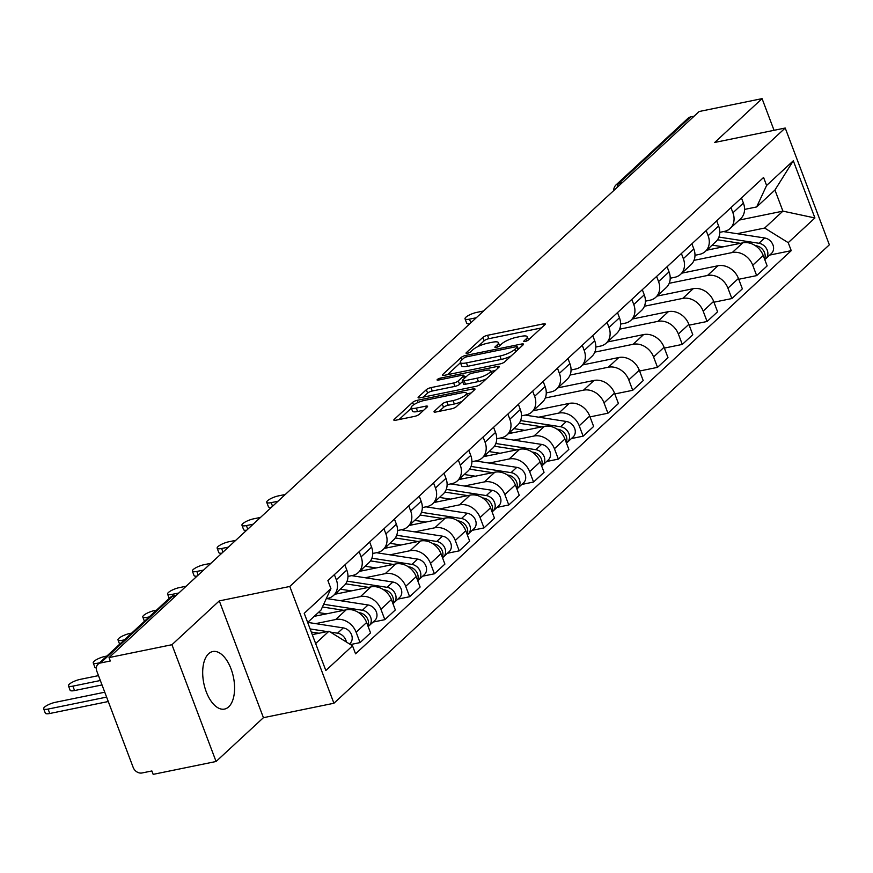 <?xml version="1.0" encoding="UTF-8"?>
<svg xmlns="http://www.w3.org/2000/svg" width="873" height="873" viewBox="0 0 873 873"><rect width="100%" height="100%" fill="white"/><g stroke="black" fill="none" stroke-linecap="round" stroke-linejoin="round"><path stroke-width="1.31" d="M525.088 341.474A2.586 0.666 -20.7 0 0 528.351 340.012L544.916 324.68A3.699 0.949 -20.7 0 0 545.276 324.014A3.699 0.949 -20.7 0 0 543.377 323.872L487.527 335.297A3.699 0.949 -20.7 0 0 482.867 337.382L466.291 352.714A2.586 0.666 -20.7 0 0 466.04 353.183A2.586 0.666 -20.7 0 0 467.371 353.281A2.586 0.666 -20.7 0 0 470.634 351.819L472.784 349.833A11.829 3.023 -20.7 0 1 487.701 343.187L492.35 342.238A11.829 3.023 -20.7 0 1 498.428 342.674A11.829 3.023 -20.7 0 1 497.294 344.824L495.144 346.81A2.586 0.666 -20.7 0 0 494.904 347.279A2.586 0.666 -20.7 0 0 496.224 347.378A2.586 0.666 -20.7 0 0 499.487 345.915L501.637 343.929A11.829 3.023 -20.7 0 1 516.554 337.284L521.214 336.334A11.829 3.023 -20.7 0 1 527.281 336.771A11.829 3.023 -20.7 0 1 526.146 338.92L524.007 340.906A2.586 0.666 -20.7 0 0 523.756 341.376A2.586 0.666 -20.7 0 0 525.088 341.474M228.671 706.868A29.366 15.125 78.4 0 0 232.404 672.985A29.366 15.125 78.4 0 0 212.75 651.542A29.366 15.125 78.4 0 0 208.603 653.757A29.366 15.125 78.4 0 0 204.871 687.651A29.366 15.125 78.4 0 0 224.525 709.083A29.366 15.125 78.4 0 0 228.671 706.868M434.383 411.205A3.699 0.949 -20.7 0 0 434.023 411.87A3.699 0.949 -20.7 0 0 435.922 412.012L451.592 408.804A3.699 0.949 -20.7 0 0 456.252 406.731L474.661 389.696A3.699 0.949 -20.7 0 0 475.01 389.031A3.699 0.949 -20.7 0 0 473.111 388.889L417.261 400.314A3.699 0.949 -20.7 0 0 412.602 402.398L394.192 419.422A3.699 0.949 -20.7 0 0 393.843 420.099A3.699 0.949 -20.7 0 0 395.742 420.229L414.664 416.356A3.699 0.949 -20.7 0 0 419.335 414.282L427.203 406.993A3.699 0.949 -20.7 0 0 427.563 406.327A3.699 0.949 -20.7 0 0 425.664 406.185L416.279 408.106A9.887 2.521 -20.7 0 1 411.205 407.735A9.887 2.521 -20.7 0 1 415.199 403.861A9.887 2.521 -20.7 0 1 424.616 400.38L461.391 392.861A9.887 2.521 -20.7 0 1 466.466 393.232A9.887 2.521 -20.7 0 1 462.472 397.106A9.887 2.521 -20.7 0 1 453.043 400.587L446.921 401.842A3.699 0.949 -20.7 0 0 442.251 403.915L434.383 411.205L434.732 412.143M289.792 586.47L219.298 600.897L171.948 644.711L109.038 657.576L699.175 111.504L762.074 98.638L714.725 142.452L785.22 128.025L289.792 586.47L333.923 703.256L829.35 244.811L785.22 128.025M500.098 363.921A3.699 0.949 -20.7 0 0 504.758 361.848L523.167 344.813A3.699 0.949 -20.7 0 0 523.516 344.148A3.699 0.949 -20.7 0 0 521.618 344.006L465.767 355.431A3.699 0.949 -20.7 0 0 461.108 357.504L442.698 374.539A3.699 0.949 -20.7 0 0 442.349 375.215A3.699 0.949 -20.7 0 0 444.248 375.346L500.098 363.921M498.909 367.26L480.51 384.284A3.699 0.949 -20.7 0 1 475.84 386.368L419.989 397.793A3.699 0.949 -20.7 0 1 418.091 397.651A3.699 0.949 -20.7 0 1 418.451 396.986L426.33 389.696A3.699 0.949 -20.7 0 1 430.989 387.612L453.644 382.985A3.699 0.949 -20.7 0 0 458.303 380.901L463.53 376.067A3.699 0.949 -20.7 0 0 463.879 375.401A3.699 0.949 -20.7 0 0 461.981 375.259L438.399 380.082A2.586 0.666 -20.7 0 1 437.078 379.984A2.586 0.666 -20.7 0 1 438.115 378.969A2.586 0.666 -20.7 0 1 440.581 378.064L497.37 366.453A3.699 0.949 -20.7 0 1 499.269 366.584A3.699 0.949 -20.7 0 1 498.909 367.26M171.948 644.711L216.078 761.496L153.168 774.362L151.88 770.957L142.081 772.965A7.53 6.155 -132.8 0 1 133.187 767.443L96.783 671.097A7.53 6.155 -132.8 0 1 97.983 664.277L169.962 597.667A7.53 6.155 47.2 0 1 172.505 596.39L100.526 662.989A7.53 6.155 -132.8 0 0 97.983 664.277M216.078 761.496L263.428 717.682L333.923 703.256M109.038 657.576L110.325 660.981L100.526 662.989M622.1 182.817L618.684 183.516A7.53 6.155 47.2 0 0 616.142 184.803L688.12 118.193A7.53 6.155 47.2 0 1 690.663 116.917L618.684 183.516A7.53 3.874 78.4 0 0 617.2 187.357M694.09 116.218L690.663 116.917M774.045 130.317L762.074 98.638M730.974 207.643L732.916 212.794A17.318 14.164 47.2 0 1 730.144 228.475L740.631 218.774A17.318 14.164 -132.8 0 0 743.403 203.082L741.461 197.931M693.991 260.361L732.272 252.537A17.318 14.164 47.2 0 1 752.733 265.217L763.22 255.516A17.318 14.164 -132.8 0 0 742.759 242.836L706.639 250.224M763.22 255.516L767.149 265.905L756.662 275.606L738.744 279.273M730.144 228.475A17.318 14.164 47.2 0 1 724.295 231.421L719.778 232.349M752.733 265.217L756.662 275.606M706.181 230.57L708.134 235.721A17.318 14.164 47.2 0 1 705.351 251.413L715.838 241.712A17.318 14.164 -132.8 0 0 718.621 226.02L716.678 220.869M713.95 302.211L731.869 298.544L742.356 288.843L738.438 278.454A17.318 14.164 -132.8 0 0 717.977 265.763L681.857 273.162M705.351 251.413A17.318 14.164 47.2 0 1 699.513 254.359L694.984 255.287M669.209 283.299L707.49 275.475A17.318 14.164 47.2 0 1 727.94 288.155L731.869 298.544M681.398 253.508L683.341 258.659A17.318 14.164 47.2 0 1 680.569 274.351L691.056 264.639A17.318 14.164 -132.8 0 0 693.828 248.958L691.885 243.807M689.168 325.149L707.086 321.482L717.573 311.781L713.645 301.392A17.318 14.164 -132.8 0 0 693.184 288.701L657.063 296.1M680.569 274.351A17.318 14.164 47.2 0 1 674.72 277.298L670.202 278.225M644.416 306.237L682.697 298.413A17.318 14.164 47.2 0 1 703.158 311.094L707.086 321.482M656.616 276.446L658.558 281.597A17.318 14.164 47.2 0 1 655.776 297.289L666.263 287.577A17.318 14.164 -132.8 0 0 669.045 271.896L667.103 266.745M664.375 348.087L682.293 344.42L692.78 334.719L688.862 324.33A17.318 14.164 -132.8 0 0 668.402 311.639L632.281 319.027M655.776 297.289A17.318 14.164 47.2 0 1 649.938 300.236L645.409 301.163M619.634 329.176L657.915 321.351A17.318 14.164 47.2 0 1 678.376 334.032L682.293 344.42M631.823 299.384L633.765 304.535A17.318 14.164 47.2 0 1 630.993 320.227L641.48 310.515A17.318 14.164 -132.8 0 0 644.252 294.834L642.31 289.683M639.593 371.025L657.511 367.358L667.998 357.646L664.069 347.268A17.318 14.164 -132.8 0 0 643.608 334.577L607.488 341.965M630.993 320.227A17.318 14.164 47.2 0 1 625.144 323.174L620.627 324.101M594.84 352.114L633.121 344.278A17.318 14.164 47.2 0 1 653.582 356.97L657.511 367.358M607.041 322.323L608.983 327.473A17.318 14.164 47.2 0 1 606.2 343.154L616.687 333.453A17.318 14.164 -132.8 0 0 619.47 317.772L617.527 312.621M614.799 393.952L632.718 390.296L643.205 380.584L639.287 370.207A17.318 14.164 -132.8 0 0 618.826 357.515L582.706 364.903M606.2 343.154A17.318 14.164 47.2 0 1 600.362 346.112L595.844 347.039M570.058 375.052L608.339 367.217A17.318 14.164 47.2 0 1 628.8 379.908L632.718 390.296M582.247 345.261L584.19 350.411A17.318 14.164 47.2 0 1 581.418 366.093L591.905 356.391A17.318 14.164 -132.8 0 0 594.677 340.71L592.734 335.559M590.017 416.89L607.935 413.224L618.422 403.522L614.494 393.145A17.318 14.164 -132.8 0 0 594.033 380.453L557.912 387.841M581.418 366.093A17.318 14.164 47.2 0 1 575.569 369.05L571.051 369.977M545.265 397.99L583.546 390.155A17.318 14.164 47.2 0 1 604.007 402.846L607.935 413.224M557.465 368.199L559.407 373.349A17.318 14.164 47.2 0 1 556.625 389.031L567.112 379.329A17.318 14.164 -132.8 0 0 569.894 363.648L567.952 358.497M571.4 438.573L583.142 436.162L593.629 426.461L589.712 416.083A17.318 14.164 -132.8 0 0 569.251 403.391L533.13 410.779M556.625 389.031A17.318 14.164 47.2 0 1 550.787 391.988L546.269 392.905M538.717 417.196L558.764 413.093A17.318 14.164 47.2 0 1 579.225 425.784L583.142 436.162M532.672 391.137L534.625 396.287A17.318 14.164 47.2 0 1 531.843 411.969L542.329 402.267A17.318 14.164 -132.8 0 0 545.112 386.586L543.159 381.425M546.607 461.501L558.36 459.1L568.847 449.399L564.918 439.01A17.318 14.164 -132.8 0 0 544.457 426.33L508.337 433.717M531.843 411.969A17.318 14.164 47.2 0 1 525.993 414.926L521.476 415.843M513.924 440.134L533.97 436.031A17.318 14.164 47.2 0 1 554.431 448.722L558.36 459.1M507.89 414.075L509.832 419.226A17.318 14.164 47.2 0 1 507.049 434.907L517.536 425.206A17.318 14.164 -132.8 0 0 520.319 409.513L518.376 404.363M521.825 484.439L533.567 482.038L544.054 472.337L540.136 461.948A17.318 14.164 -132.8 0 0 519.675 449.268L483.555 456.655M507.049 434.907A17.318 14.164 47.2 0 1 501.211 437.853L496.693 438.781M489.142 463.072L509.188 458.969A17.318 14.164 47.2 0 1 529.649 471.66L533.567 482.038M483.096 437.013L485.05 442.164A17.318 14.164 47.2 0 1 482.267 457.845L492.754 448.144A17.318 14.164 -132.8 0 0 495.537 432.451L493.583 427.301M497.032 507.377L508.784 504.976L519.271 495.275L515.343 484.886A17.318 14.164 -132.8 0 0 494.882 472.206L458.762 479.593M482.267 457.845A17.318 14.164 47.2 0 1 476.418 460.791L471.9 461.719M464.349 486.01L484.395 481.907A17.318 14.164 47.2 0 1 504.856 494.587L508.784 504.976M458.314 459.94L460.257 465.091A17.318 14.164 47.2 0 1 457.474 480.783L467.961 471.082A17.318 14.164 -132.8 0 0 470.743 455.39L468.801 450.239M472.249 530.315L483.991 527.914L494.478 518.213L490.561 507.824A17.318 14.164 -132.8 0 0 470.1 495.133L433.979 502.532M457.474 480.783A17.318 14.164 47.2 0 1 451.636 483.729L447.118 484.657M439.566 508.948L459.613 504.845A17.318 14.164 47.2 0 1 480.074 517.525L483.991 527.914M433.521 482.878L435.474 488.029A17.318 14.164 47.2 0 1 432.692 503.721L443.178 494.009A17.318 14.164 -132.8 0 0 445.961 478.328L444.008 473.177M447.456 553.253L459.209 550.852L469.696 541.151L465.767 530.762A17.318 14.164 -132.8 0 0 445.306 518.071L409.186 525.47M432.692 503.721A17.318 14.164 47.2 0 1 426.842 506.667L422.325 507.595M414.773 531.875L434.819 527.783A17.318 14.164 47.2 0 1 455.28 540.463L459.209 550.852M408.739 505.816L410.681 510.967A17.318 14.164 47.2 0 1 407.898 526.659L418.385 516.947A17.318 14.164 -132.8 0 0 421.168 501.266L419.226 496.115M422.674 576.191L434.416 573.79L444.903 564.089L440.985 553.7A17.318 14.164 -132.8 0 0 420.524 541.009L384.404 548.397M407.898 526.659A17.318 14.164 47.2 0 1 402.06 529.605L397.542 530.533M389.991 554.813L410.037 550.721A17.318 14.164 47.2 0 1 430.498 563.401L434.416 573.79M383.945 528.754L385.899 533.905A17.318 14.164 47.2 0 1 383.116 549.597L393.603 539.885A17.318 14.164 -132.8 0 0 396.386 524.204L394.432 519.053M397.881 599.129L409.633 596.728L420.12 587.016L416.192 576.638A17.318 14.164 -132.8 0 0 395.731 563.947L359.611 571.335M383.116 549.597A17.318 14.164 47.2 0 1 377.267 552.544L372.749 553.471M365.209 577.751L385.244 573.648A17.318 14.164 47.2 0 1 405.705 586.34L409.633 596.728M359.163 551.692L361.106 556.843A17.318 14.164 47.2 0 1 358.323 572.524L368.821 562.823A17.318 14.164 -132.8 0 0 371.592 547.142L369.65 541.991M373.098 622.067L384.84 619.666L395.327 609.954L391.41 599.576A17.318 14.164 -132.8 0 0 370.949 586.885L334.828 594.273M358.323 572.524A17.318 14.164 47.2 0 1 352.485 575.482L347.967 576.409M340.415 600.689L360.462 596.586A17.318 14.164 47.2 0 1 380.923 609.278L384.84 619.666M334.37 574.63L336.323 579.781A17.318 14.164 47.2 0 1 333.541 595.462L344.027 585.761A17.318 14.164 -132.8 0 0 346.81 570.08L344.857 564.929M350.488 644.558L360.058 642.593L370.545 632.892L366.616 622.514A17.318 14.164 -132.8 0 0 346.166 609.823L314.291 616.338M333.541 595.462A17.318 14.164 47.2 0 1 327.702 598.42L326.251 598.714M315.633 623.628L335.679 619.524A17.318 14.164 47.2 0 1 356.129 632.216L360.058 642.593M737.019 233.702L764.65 228.049L782.917 211.135L774.94 190.03L756.673 206.934L744.56 209.411M739.213 220.083L782.917 211.135L814.913 217.966L788.221 242.661L764.65 228.049M756.673 206.934L766.603 185.469L793.306 160.763L814.913 217.966M315.644 643.532L328.957 631.212L352.528 645.824L355.551 653.822L791.244 250.66L788.221 242.661M352.528 645.824L325.836 670.529L304.23 613.326L330.922 588.62L320.98 610.096L307.667 622.427M766.603 185.469L763.58 177.459L327.899 580.621L330.922 588.62M219.298 600.897L263.428 717.682M328.957 631.212L312.272 634.627M769.702 255.069L791.244 250.66M793.306 160.763L774.94 190.03M541.391 327.942L488.815 338.702A3.699 0.949 -20.7 0 0 484.155 340.786L477.837 346.625M460.442 362.721L447.522 374.681M519.631 348.076L517.951 348.425M517.1 347.29A2.586 0.666 -20.7 0 0 517.351 346.821A2.586 0.666 -20.7 0 0 516.019 346.723L467 356.751A2.586 0.666 -20.7 0 0 463.738 358.203L461.468 360.298A11.829 3.023 -20.7 0 0 460.344 362.448A11.829 3.023 -20.7 0 0 466.411 362.884L499.923 356.031A11.829 3.023 -20.7 0 0 514.841 349.386L517.1 347.29L517.984 349.615M460.344 362.448L461.631 365.852A11.829 3.023 -20.7 0 0 467.699 366.289L466.411 362.884M511.076 355.998A11.829 3.023 -20.7 0 1 501.211 359.436L467.699 366.289M423.263 397.117L427.617 393.101L426.33 389.696M462.603 381.512L459.591 384.306A3.699 0.949 -20.7 0 1 454.92 386.39L432.277 391.017A3.699 0.949 -20.7 0 0 427.617 393.101M464.425 376.852L466.52 376.427M490.801 371.462L495.384 370.523M477.138 378.173A9.887 2.521 -20.7 0 0 486.567 374.692A9.887 2.521 -20.7 0 0 490.561 370.818A9.887 2.521 -20.7 0 0 485.486 370.447L472.533 373.098A3.699 0.949 -20.7 0 0 467.873 375.183L462.646 380.017A3.699 0.949 -20.7 0 0 462.286 380.683A3.699 0.949 -20.7 0 0 464.185 380.824L477.138 378.173L478.426 381.577A9.887 2.521 -20.7 0 0 486.381 378.849M462.286 380.683L463.574 384.087A3.699 0.949 -20.7 0 0 465.473 384.229L464.185 380.824M478.426 381.577L465.473 384.229M462.035 401.373A9.887 2.521 -20.7 0 1 454.331 403.992L448.209 405.247A3.699 0.949 -20.7 0 0 443.539 407.32L439.195 411.347M411.205 407.735L412.493 411.139A9.887 2.521 -20.7 0 0 417.567 411.51L416.279 408.106M423.678 410.255L417.567 411.51M411.358 408.138L399.016 419.564M471.125 392.959L466.706 393.865M710.895 249.351L708.058 248.914M717.519 239.78L740.391 243.316M755.254 245.619L756.247 245.771A9.407 7.704 47.2 0 1 764.562 259.074M712.15 245.127L723.193 246.83M483.598 310.984L476.789 312.381A8.654 2.215 -20.7 0 0 468.539 315.426A8.654 2.215 -20.7 0 0 465.036 318.82A8.654 2.215 -20.7 0 0 469.478 319.136L476.287 317.75M718.915 237.074L758.943 243.272A9.407 7.704 47.2 0 1 767.04 249.711A9.407 7.704 47.2 0 1 765.73 258.746A9.407 7.704 47.2 0 1 764.726 259.499M723.455 231.596L764.672 237.98A9.407 7.704 47.2 0 1 772.758 244.418A9.407 7.704 47.2 0 1 771.448 253.454L765.73 258.746M469.75 323.796A8.654 2.215 159.3 0 1 466.706 323.25L465.036 318.82M512.593 432.844L509.756 432.408M519.217 423.274L542.089 426.81M556.952 429.112L557.945 429.265A9.407 7.704 47.2 0 1 566.261 442.567M513.848 428.621L524.891 430.334M285.296 494.478L278.487 495.875A8.654 2.215 -20.7 0 0 270.237 498.92A8.654 2.215 -20.7 0 0 266.734 502.313A8.654 2.215 -20.7 0 0 271.187 502.641L277.985 501.244M520.614 420.568L560.652 426.766A9.407 7.704 47.2 0 1 568.738 433.204A9.407 7.704 47.2 0 1 567.428 442.24A9.407 7.704 47.2 0 1 566.424 443.004M525.153 415.09L566.37 421.473A9.407 7.704 47.2 0 1 574.456 427.912A9.407 7.704 47.2 0 1 573.146 436.947L567.428 442.24M271.448 507.3A8.654 2.215 159.3 0 1 268.415 506.744L266.734 502.313M487.8 455.782L484.962 455.346M494.424 446.212L517.296 449.748M532.159 452.05L533.163 452.203A9.407 7.704 47.2 0 1 541.478 465.505M489.055 451.559L500.109 453.262M260.514 517.416L253.705 518.813A8.654 2.215 -20.7 0 0 245.455 521.858A8.654 2.215 -20.7 0 0 241.952 525.251A8.654 2.215 -20.7 0 0 246.393 525.579L253.203 524.182M495.831 443.506L535.858 449.704A9.407 7.704 47.2 0 1 543.944 456.143A9.407 7.704 47.2 0 1 542.646 465.178A9.407 7.704 47.2 0 1 541.642 465.931M500.36 438.028L541.576 444.412A9.407 7.704 47.2 0 1 549.674 450.85A9.407 7.704 47.2 0 1 548.364 459.885L542.646 465.178M246.666 530.227A8.654 2.215 159.3 0 1 243.622 529.682L241.952 525.251M463.017 478.72L460.18 478.284M469.641 469.15L492.514 472.686M507.377 474.988L508.37 475.141A9.407 7.704 47.2 0 1 516.685 488.444M464.272 474.497L475.316 476.2M235.721 540.354L228.912 541.751A8.654 2.215 -20.7 0 0 220.662 544.796A8.654 2.215 -20.7 0 0 217.159 548.189A8.654 2.215 -20.7 0 0 221.611 548.506L228.41 547.12M471.038 466.444L511.076 472.642A9.407 7.704 47.2 0 1 519.162 479.081A9.407 7.704 47.2 0 1 517.853 488.116A9.407 7.704 47.2 0 1 516.849 488.869M475.578 460.966L516.794 467.35A9.407 7.704 47.2 0 1 524.88 473.788A9.407 7.704 47.2 0 1 523.582 482.824L517.853 488.116M221.873 553.166A8.654 2.215 159.3 0 1 218.839 552.62L217.159 548.189M438.224 501.659L435.387 501.222M444.848 492.088L467.721 495.624M482.583 497.926L483.587 498.079A9.407 7.704 47.2 0 1 491.903 511.382M439.49 497.435L450.533 499.138M210.939 563.292L204.129 564.689A8.654 2.215 -20.7 0 0 195.879 567.734A8.654 2.215 -20.7 0 0 192.376 571.128A8.654 2.215 -20.7 0 0 196.818 571.444L203.627 570.058M446.256 489.382L486.283 495.58A9.407 7.704 47.2 0 1 494.369 502.019A9.407 7.704 47.2 0 1 493.07 511.054A9.407 7.704 47.2 0 1 492.066 511.807M450.784 483.904L492.001 490.288A9.407 7.704 47.2 0 1 500.098 496.726A9.407 7.704 47.2 0 1 498.789 505.762L493.07 511.054M197.091 576.104A8.654 2.215 159.3 0 1 194.046 575.558L192.376 571.128M413.442 524.597L410.605 524.16M420.066 515.015L442.938 518.562M457.801 520.865L458.794 521.017A9.407 7.704 47.2 0 1 467.11 534.32M414.697 520.373L425.74 522.076M186.145 586.23L179.347 587.616A8.654 2.215 -20.7 0 0 171.086 590.672A8.654 2.215 -20.7 0 0 167.583 594.066A8.654 2.215 -20.7 0 0 172.036 594.382L178.834 592.996M421.463 512.32L461.501 518.518A9.407 7.704 47.2 0 1 469.587 524.957A9.407 7.704 47.2 0 1 468.277 533.992A9.407 7.704 47.2 0 1 467.273 534.745M426.002 506.842L467.219 513.226A9.407 7.704 47.2 0 1 475.305 519.664A9.407 7.704 47.2 0 1 474.006 528.7L468.277 533.992M388.649 547.535L385.811 547.087M395.273 537.954L418.145 541.5M433.008 543.803L434.012 543.955A9.407 7.704 47.2 0 1 442.327 557.258M389.915 543.301L400.958 545.014M156.453 610.172L154.554 610.554A8.654 2.215 -20.7 0 0 146.304 613.61A8.654 2.215 -20.7 0 0 142.801 617.004A8.654 2.215 -20.7 0 0 147.242 617.32L149.152 616.938M396.68 535.258L436.707 541.456A9.407 7.704 47.2 0 1 444.794 547.895A9.407 7.704 47.2 0 1 443.495 556.919A9.407 7.704 47.2 0 1 442.491 557.683M401.209 529.78L442.425 536.164A9.407 7.704 47.2 0 1 450.523 542.602A9.407 7.704 47.2 0 1 449.213 551.627L443.495 556.919M363.866 570.473L361.029 570.025M370.49 560.892L393.363 564.438M408.226 566.741L409.219 566.893A9.407 7.704 47.2 0 1 417.534 580.185M365.121 566.239L376.165 567.952M131.67 633.111L129.771 633.492A8.654 2.215 -20.7 0 0 121.511 636.548A8.654 2.215 -20.7 0 0 118.008 639.942A8.654 2.215 -20.7 0 0 122.46 640.258L124.359 639.865M371.887 558.196L411.925 564.395A9.407 7.704 47.2 0 1 420.011 570.833A9.407 7.704 47.2 0 1 418.702 579.858A9.407 7.704 47.2 0 1 417.698 580.621M376.427 552.718L417.643 559.102A9.407 7.704 47.2 0 1 425.729 565.54A9.407 7.704 47.2 0 1 424.431 574.565L418.702 579.858M339.073 593.411L336.247 592.963M345.697 583.83L368.57 587.376M383.433 589.668L384.436 589.832A9.407 7.704 47.2 0 1 392.752 603.123M340.339 589.177L351.382 590.89M106.877 656.049L104.978 656.431A8.654 2.215 -20.7 0 0 96.728 659.486A8.654 2.215 -20.7 0 0 93.225 662.88A8.654 2.215 -20.7 0 0 97.667 663.196L99.577 662.803M347.105 581.134L387.132 587.333A9.407 7.704 47.2 0 1 395.218 593.771A9.407 7.704 47.2 0 1 393.919 602.796A9.407 7.704 47.2 0 1 392.915 603.559M351.633 575.656L392.85 582.029A9.407 7.704 47.2 0 1 400.947 588.478A9.407 7.704 47.2 0 1 399.638 597.503L393.919 602.796M96.292 667.921A8.654 2.215 159.3 0 1 94.895 667.299L93.225 662.88M322.421 606.997L343.787 610.303M358.65 612.606L359.643 612.759A9.407 7.704 47.2 0 1 367.959 626.061M318.339 612.551L326.589 613.828M98.496 675.626L80.196 679.369A8.654 2.215 -20.7 0 0 71.935 682.424A8.654 2.215 -20.7 0 0 68.432 685.807A8.654 2.215 -20.7 0 0 72.885 686.134L100.34 680.514M323.676 604.28L362.35 610.26A9.407 7.704 47.2 0 1 370.436 616.709A9.407 7.704 47.2 0 1 369.126 625.734A9.407 7.704 47.2 0 1 368.122 626.498M326.851 598.594L368.068 604.967A9.407 7.704 47.2 0 1 376.154 611.416A9.407 7.704 47.2 0 1 374.855 620.441L369.126 625.734M102.01 684.945L74.554 690.554A8.654 2.215 159.3 0 1 70.113 690.237L68.432 685.807M311.301 632.052L318.994 633.241M337.633 636.592A9.407 7.704 47.2 0 1 339.455 637.716M104.76 692.213L55.403 702.307A8.654 2.215 -20.7 0 0 47.153 705.351A8.654 2.215 -20.7 0 0 43.65 708.745A8.654 2.215 -20.7 0 0 48.091 709.072L106.604 697.101M310.133 628.953L327.113 631.583M330.387 632.096L337.556 633.198A9.407 7.704 47.2 0 1 346.363 641.993M307.689 622.394L343.285 627.905A9.407 7.704 47.2 0 1 351.372 634.344A9.407 7.704 47.2 0 1 350.062 643.379L349.473 643.925M108.274 701.532L49.772 713.492A8.654 2.215 159.3 0 1 45.32 713.176L43.65 708.745M380.923 609.278L391.41 599.576M405.705 586.34L416.192 576.638M430.498 563.401L440.985 553.7M455.28 540.463L465.767 530.762M480.074 517.525L490.561 507.824M504.856 494.587L515.343 484.886M529.649 471.66L540.136 461.948M554.431 448.722L564.918 439.01M579.225 425.784L589.712 416.083M604.007 402.846L614.494 393.145M628.8 379.908L639.287 370.207M653.582 356.97L664.069 347.268M678.376 334.032L688.862 324.33M703.158 311.094L713.645 301.392M727.94 288.155L738.438 278.454M356.129 632.216L366.616 622.514M335.679 619.524L346.166 609.823M360.462 596.586L370.949 586.885M361.106 556.843L371.592 547.142M385.244 573.648L395.731 563.947M385.899 533.905L396.386 524.204M410.037 550.721L420.524 541.009M410.681 510.967L421.168 501.266M434.819 527.783L445.306 518.071M435.474 488.029L445.961 478.328M459.613 504.845L470.1 495.133M460.257 465.091L470.743 455.39M484.395 481.907L494.882 472.206M485.05 442.164L495.537 432.451M509.188 458.969L519.675 449.268M509.832 419.226L520.319 409.513M533.97 436.031L544.457 426.33M534.625 396.287L545.112 386.586M558.764 413.093L569.251 403.391M559.407 373.349L569.894 363.648M583.546 390.155L594.033 380.453M584.19 350.411L594.677 340.71M608.339 367.217L618.826 357.515M608.983 327.473L619.47 317.772M633.121 344.278L643.608 334.577M633.765 304.535L644.252 294.834M657.915 321.351L668.402 311.639M658.558 281.597L669.045 271.896M682.697 298.413L693.184 288.701M683.341 258.659L693.828 248.958M707.49 275.475L717.977 265.763M708.134 235.721L718.621 226.02M732.272 252.537L742.759 242.836M732.916 212.794L743.403 203.082M336.323 579.781L346.81 570.08M175.931 595.681L172.505 596.39A7.53 3.874 78.4 0 1 173.574 595.822A7.53 7.53 0 0 0 169.962 597.667M526.888 340.885L526.146 338.92M495.395 347.465L495.144 346.81M498.036 346.788L497.294 344.824M466.542 353.369L466.291 352.714M484.155 340.786L482.867 337.382M488.815 338.702L487.527 335.297M543.999 325.531L543.377 323.872M524.258 341.561L524.007 340.906M443.058 375.477L442.698 374.539M461.981 359.829L461.108 357.504M466.335 356.926L465.767 355.431M522.25 345.664L521.618 344.006M501.211 359.436L499.923 356.031M515.714 351.699L514.841 349.386M418.8 397.924L418.451 396.986M432.277 391.017L430.989 387.612M454.92 386.39L453.644 382.985M459.591 384.306L458.303 380.901M464.403 378.391L463.53 376.067M441.138 379.526L440.581 378.064M497.992 368.1L497.37 366.453M443.539 407.32L442.251 403.915M448.209 405.247L446.921 401.842M454.331 403.992L453.043 400.587M426.286 407.844L425.664 406.185M394.552 420.36L394.192 419.422M413.54 404.865L412.602 402.398M418.08 402.475L417.261 400.314M473.744 390.547L473.111 388.889M764.672 237.98L758.943 243.272M470.853 322.781L469.478 319.136M566.37 421.473L560.652 426.766M272.562 506.275L271.187 502.641M541.576 444.412L535.858 449.704M247.768 529.213L246.393 525.579M516.794 467.35L511.076 472.642M222.986 552.151L221.611 548.506M492.001 490.288L486.283 495.58M198.193 575.078L196.818 571.444M467.219 513.226L461.501 518.518M172.668 596.063L172.036 594.382M442.425 536.164L436.707 541.456M147.624 618.335L147.242 617.32M417.643 559.102L411.925 564.395M122.842 641.273L122.46 640.258M392.85 582.029L387.132 587.333M98.049 664.211L97.667 663.196M368.068 604.967L362.35 610.26M74.554 690.554L72.885 686.134M343.285 627.905L337.556 633.198M49.772 713.492L48.091 709.072M176.411 595.233L173.574 595.822M616.142 184.803A7.53 7.53 0 0 0 613.73 190.565M528.471 339.903L527.281 336.771M499.607 345.806L498.428 342.674M518.289 349.32L517.351 346.821M464.851 377.976L463.879 375.401M491.728 373.906L490.561 370.818M467.601 396.233L466.466 393.232M169.209 598.365L167.583 594.066M144.427 621.303L142.801 617.004M119.634 644.241L118.008 639.942"/></g></svg>
